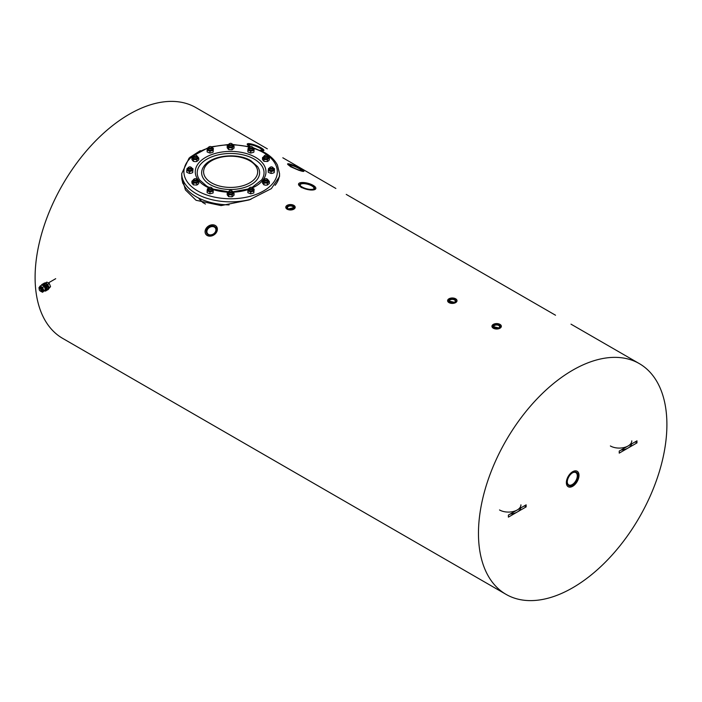 <?xml version="1.0" encoding="UTF-8"?>
<svg xmlns="http://www.w3.org/2000/svg" width="702" height="702" viewBox="0 0 702 702"><rect width="100%" height="100%" fill="white"/><g stroke="black" fill="none" stroke-linecap="round" stroke-linejoin="round"><path stroke-width="1.05" d="M40.532 291.163L40.084 290.909A1.255 0.728 -120 0 0 40.97 290.4A1.255 0.728 -120 0 0 40.084 288.864A1.255 0.728 -120 0 0 39.198 289.373A1.255 0.728 -120 0 0 40.084 290.909L40.532 291.163A1.878 1.088 -120 0 0 41.471 291.26A1.878 1.088 -120 0 0 41.76 289.75A1.878 1.088 -120 0 0 40.532 288.092A1.878 1.088 -120 0 0 39.593 288.004A1.878 1.088 -120 0 0 39.198 288.864A1.878 1.088 -120 0 0 39.224 289.154M48.728 288.733L50.544 286.662L49.324 283.52L46.894 282.116L45.402 282.976M48.903 287.601L50.544 286.662M47.692 284.468L49.324 283.52M47.043 287.811A2.036 1.176 -120 0 0 45.63 285.021A2.036 1.176 -120 0 0 45.358 284.898M46.876 290.119A3.764 2.176 -120 0 0 47.508 289.944A3.764 2.176 -120 0 0 48.087 286.934A3.764 2.176 -120 0 0 45.63 283.617A3.764 2.176 -120 0 0 43.752 283.424A3.764 2.176 -120 0 0 43.278 283.889M47.771 289.75A3.764 2.176 -120 0 0 48.069 289.628A3.764 2.176 -120 0 0 48.64 286.609A3.764 2.176 -120 0 0 46.183 283.292A3.764 2.176 -120 0 0 44.305 283.108A3.764 2.176 -120 0 0 44.05 283.301M44.542 290.979A3.764 2.176 -120 0 0 45.849 290.9A3.764 2.176 -120 0 0 46.429 287.89A3.764 2.176 -120 0 0 43.972 284.573A3.764 2.176 -120 0 0 42.085 284.389A3.764 2.176 -120 0 0 41.427 285.275M46.104 290.707A3.764 2.176 -120 0 0 46.402 290.584A3.764 2.176 -120 0 0 46.981 287.566A3.764 2.176 -120 0 0 44.524 284.257A3.764 2.176 -120 0 0 42.638 284.064A3.764 2.176 -120 0 0 42.383 284.266M42.541 285.179A2.852 1.65 -120 0 0 42.401 285.275L42.541 285.179A2.852 1.65 -120 0 1 43.603 285.144L43.173 285.644A2.852 1.65 -120 0 0 43.041 285.565M45.297 288.794A2.852 1.65 -120 0 0 44.34 286.635M45.112 290.224A2.852 1.65 -120 0 0 45.393 290.119A2.852 1.65 -120 0 0 45.858 287.908A2.852 1.65 -120 0 0 44.094 285.398L43.673 285.951M43.603 285.144L43.603 285.916M39.689 287.943A2.088 1.202 60 0 1 41.085 287.609L41.085 287.609A2.088 1.202 60 0 1 42.559 290.163A2.088 1.202 60 0 1 41.576 291.198M40.655 291.225A2.729 1.571 -120 0 0 41.085 291.541A2.729 1.571 -120 0 0 43.015 290.426A2.729 1.571 -120 0 0 41.085 287.083A2.729 1.571 -120 0 0 39.207 288.724M39.198 288.934L38.943 287.741L40.163 286.012L42.594 287.416L43.805 290.549L42.594 292.278L40.163 290.874M42.594 292.278L45.446 289.601L44.226 286.469L43.199 285.661L41.795 285.065L40.163 286.012M44.226 286.469L42.594 287.416M45.446 289.601L43.805 290.549M198.526 197.982L202.764 202.501L205.458 204.054M568.839 485.644A7.678 4.431 120 0 0 576.526 481.203A7.678 4.431 120 0 0 576.526 472.332A7.678 4.431 120 0 0 572.683 472.718A7.678 4.431 120 0 0 567.251 482.125A7.678 4.431 120 0 0 568.839 485.644M567.26 481.879A7.09 4.098 120 0 0 568.725 484.889L568.725 484.889A7.09 4.098 120 0 0 575.816 480.8A7.09 4.098 120 0 0 575.816 472.604L575.816 472.604A7.09 4.098 120 0 0 572.472 472.841M577.149 471.253L577.149 471.253A8.933 5.16 120 0 0 568.216 476.412A8.933 5.16 120 0 0 568.216 486.723L568.216 486.723A8.933 5.16 120 0 0 577.149 481.563A8.933 5.16 120 0 0 577.149 471.253L577.149 471.253A8.933 5.16 120 0 0 572.683 471.691A8.933 5.16 120 0 0 566.847 479.563A8.933 5.16 120 0 0 568.216 486.723A8.933 5.16 120 0 0 572.683 486.284A8.933 5.16 120 0 0 578.518 478.413A8.933 5.16 120 0 0 577.149 471.253M506.063 594.375A133.24 76.93 120 0 0 608.739 558.678A133.24 76.93 120 0 0 666.9 424.596A133.24 76.93 120 0 0 639.303 363.601A133.24 76.93 120 0 0 536.626 399.298A133.24 76.93 120 0 0 478.466 533.38A133.24 76.93 120 0 0 506.063 594.375L62.697 338.399A133.24 76.93 120 0 1 35.1 277.404A133.24 76.93 120 0 1 93.261 143.322A133.24 76.93 120 0 1 195.937 107.625L218.261 120.516M499.526 509.959A12.539 7.239 0 0 0 513.197 511.53A12.539 7.239 0 0 0 520.937 504.843M510.17 514.057A12.539 7.239 0 0 0 520.814 507.915M639.303 363.601L571.007 324.166M335.854 188.461L282.818 157.783M292.945 205.844A3.484 2.009 0 0 0 288.022 205.844A3.484 2.009 0 0 0 288.022 208.687L288.022 208.687A3.484 2.009 0 0 0 292.945 208.687A3.484 2.009 0 0 0 292.945 205.844M292.752 208.792A2.975 1.72 0 0 0 293.462 207.678A2.975 1.72 0 0 0 292.585 206.458A2.975 1.72 0 0 0 289.338 206.09A2.975 1.72 0 0 0 287.504 207.678A2.975 1.72 0 0 0 288.215 208.792M287.153 209.187A4.703 2.711 0 0 0 292.278 209.775A4.703 2.711 0 0 0 295.182 207.265A4.703 2.711 0 0 0 293.805 205.344A4.703 2.711 0 0 0 288.68 204.756A4.703 2.711 0 0 0 285.775 207.265A4.703 2.711 0 0 0 287.153 209.187M454.773 299.28A3.484 2.009 0 0 0 449.85 299.28A3.484 2.009 0 0 0 449.85 302.123L449.85 302.123A3.484 2.009 0 0 0 454.773 302.123A3.484 2.009 0 0 0 454.773 299.28M454.58 302.22A2.975 1.72 0 0 0 455.291 301.105A2.975 1.72 0 0 0 454.413 299.894A2.975 1.72 0 0 0 451.167 299.517A2.975 1.72 0 0 0 449.333 301.105A2.975 1.72 0 0 0 450.043 302.22M448.982 302.615A4.703 2.711 0 0 0 454.106 303.211A4.703 2.711 0 0 0 457.011 300.702A4.703 2.711 0 0 0 455.633 298.78A4.703 2.711 0 0 0 450.508 298.192A4.703 2.711 0 0 0 447.604 300.702A4.703 2.711 0 0 0 448.982 302.615M499.104 324.877A3.484 2.009 0 0 0 494.182 324.877A3.484 2.009 0 0 0 494.182 327.72L494.182 327.72A3.484 2.009 0 0 0 499.104 327.72A3.484 2.009 0 0 0 499.104 324.877M498.92 327.816A2.975 1.72 0 0 0 499.622 326.702A2.975 1.72 0 0 0 498.753 325.491A2.975 1.72 0 0 0 495.507 325.114A2.975 1.72 0 0 0 493.664 326.702A2.975 1.72 0 0 0 494.375 327.816M493.322 328.22A4.703 2.711 0 0 0 498.446 328.808A4.703 2.711 0 0 0 501.351 326.298A4.703 2.711 0 0 0 499.973 324.377A4.703 2.711 0 0 0 494.849 323.789A4.703 2.711 0 0 0 491.944 326.298A4.703 2.711 0 0 0 493.322 328.22M214.496 226.421A5.326 4.203 -35.1 0 0 207.459 228.308A5.326 4.203 -35.1 0 0 207.968 234.538A5.326 4.203 -35.1 0 0 214.996 232.66A5.326 4.203 -35.1 0 0 214.496 226.421M214.356 227.071A4.817 3.8 -35.1 0 0 208.564 228.159A4.817 3.8 -35.1 0 0 207.467 233.512A4.817 3.8 -35.1 0 0 208.459 234.407A4.817 3.8 -35.1 0 0 214.25 233.318A4.817 3.8 -35.1 0 0 215.356 227.966A4.817 3.8 -35.1 0 0 214.356 227.071M207.195 235.495A6.581 5.195 -35.1 0 0 215.11 234.003A6.581 5.195 -35.1 0 0 216.611 226.693A6.581 5.195 -35.1 0 0 215.26 225.465A6.581 5.195 -35.1 0 0 207.344 226.957A6.581 5.195 -35.1 0 0 205.844 234.266A6.581 5.195 -35.1 0 0 207.195 235.495M260.038 150.246A7.503 1.588 21.2 0 0 262.267 150.254A7.503 1.588 21.2 0 0 260.161 147.701A7.503 1.588 21.2 0 0 252.22 144.568A7.503 1.588 21.2 0 0 248.613 144.963A7.503 1.588 21.2 0 0 250.447 146.569M261.96 150.342A7.09 1.501 21.2 0 0 262.03 150.228A7.09 1.501 21.2 0 0 259.766 148.052A7.09 1.501 21.2 0 0 252.913 145.253A7.09 1.501 21.2 0 0 248.806 145.095A7.09 1.501 21.2 0 0 248.789 145.235M250.017 146.762A8.933 1.887 -158.8 0 1 247.236 144.059A8.933 1.887 -158.8 0 1 252.404 144.261A8.933 1.887 -158.8 0 1 261.039 147.78A8.933 1.887 -158.8 0 1 263.891 150.518A8.933 1.887 -158.8 0 1 261.434 150.886L263.855 150.614M299.719 168.375A7.503 1.062 24.2 0 0 292.357 165.084A7.503 1.062 24.2 0 0 288.917 164.68A7.503 1.062 24.2 0 0 291.786 166.795A7.503 1.062 24.2 0 0 302.457 170.77A7.503 1.062 24.2 0 0 299.719 168.375M302.071 170.805A7.09 1.009 24.2 0 0 299.333 168.699A7.09 1.009 24.2 0 0 289.145 165.005M300.474 168.524A8.933 1.264 -155.8 0 1 303.905 171.244A8.933 1.264 -155.8 0 1 299.263 170.375A8.933 1.264 -155.8 0 1 291.023 166.646A8.933 1.264 -155.8 0 1 287.601 163.926A8.933 1.264 -155.8 0 1 292.234 164.794A8.933 1.264 -155.8 0 1 300.474 168.524M310.74 184.766A7.503 2.589 14.9 0 0 302.65 183.125A7.503 2.589 14.9 0 0 300.202 185.389A7.503 2.589 14.9 0 0 303.633 187.767A7.503 2.589 14.9 0 0 313.68 188.978A7.503 2.589 14.9 0 0 310.74 184.766M313.434 189.092A7.09 2.448 14.9 0 0 313.943 188.461A7.09 2.448 14.9 0 0 310.451 185.214A7.09 2.448 14.9 0 0 300.237 184.81A7.09 2.448 14.9 0 0 300.359 185.6M311.425 184.477A8.933 3.08 -165.1 0 1 315.821 188.566A8.933 3.08 -165.1 0 1 302.948 188.048A8.933 3.08 -165.1 0 1 298.552 183.959A8.933 3.08 -165.1 0 1 311.425 184.477M275.105 185.354A48.903 28.238 0 0 0 279.536 173.605L279.536 176.439L271.341 188.636L249.228 199.912L221.112 205.598L196.042 200.272L185.398 189.891L181.721 176.439L181.721 173.605A48.903 28.238 0 0 0 196.042 193.576A48.903 28.238 0 0 0 250.965 199.28M189.935 157.327L200.333 150.64M182.555 183.011L182.722 182.371M491.944 326.298L499.973 328.22L501.351 326.298M205.844 234.266L207.257 235.582L215.11 234.003L216.611 226.693M447.604 300.702L455.633 302.615L457.011 300.737M298.552 183.959L301.176 187.469L310.24 190.005L315.795 188.671M287.601 163.926L290.452 166.664L298.982 170.34L303.861 171.341M247.236 144.059L249.228 146.604M285.775 207.265L287.153 209.257L295.182 207.265M206.862 113.926L267.339 148.842M636.968 440.847L619.234 451.088L619.234 453.132L636.968 442.892L636.968 440.847M508.397 517.128L526.131 506.888L526.131 504.843L508.397 515.084L508.397 517.128M636.968 442.892L635.196 441.874M526.131 506.888L524.359 505.87M209.196 188.364A1.255 0.728 0 0 0 210.933 188.575A1.255 0.728 0 0 0 211.293 187.574A1.255 0.728 0 0 0 211.135 187.46A1.255 0.728 0 0 0 209.363 187.46A1.255 0.728 0 0 0 209.196 188.364M209.187 187.583A1.878 1.088 0 0 0 208.915 187.715A1.878 1.088 0 0 0 208.362 188.478A1.878 1.088 0 0 0 208.669 189.075A1.878 1.088 0 0 0 210.784 189.522A1.878 1.088 0 0 0 212.127 188.478A1.878 1.088 0 0 0 211.82 187.89A1.878 1.088 0 0 0 211.574 187.715A1.878 1.088 0 0 0 211.328 187.592M212.127 189.11A2.088 1.202 180 0 1 212.329 189.742A2.088 1.202 180 0 1 211.723 190.488A2.088 1.202 180 0 1 208.775 190.488A2.088 1.202 180 0 1 208.169 189.531A2.088 1.202 180 0 1 208.362 189.11M207.134 190.804L207.134 192.699L209.951 193.831L213.066 192.997L213.364 189.128L213.066 191.111L209.951 191.944L207.134 190.804L207.432 188.829L208.371 188.399M212.127 189.891L212.127 188.478A2.729 1.571 180 0 1 212.96 189.768A2.729 1.571 180 0 1 210.012 191.198A2.729 1.571 180 0 1 207.529 189.496A2.729 1.571 180 0 1 208.362 188.496L208.362 190.154M209.951 191.944L209.951 193.831M213.066 191.111L213.066 192.997M212.127 188.417L213.364 189.128M232.502 192.26A2.088 1.202 180 0 1 232.52 192.278A2.088 1.202 180 0 1 232.099 193.638A2.088 1.202 180 0 1 229.15 193.638A2.088 1.202 180 0 1 228.738 193.296A2.088 1.202 180 0 1 228.747 192.26M232.081 196.806L234.056 195.182L234.056 193.296L232.081 194.919L228.65 194.744L227.202 192.945L227.202 194.84L228.65 196.639L232.081 196.806L232.081 194.919M233.099 192.12A2.729 1.571 180 0 1 231.774 194.208A2.729 1.571 180 0 1 228.15 193.454A2.729 1.571 180 0 1 228.747 191.646A1.878 1.088 0 0 0 229.782 192.602A1.878 1.088 0 0 0 232.502 191.637A2.729 1.571 180 0 1 233.099 192.12M232.485 191.462L234.056 193.296M228.65 194.744L228.65 196.639M227.202 192.945L229.168 191.321M252.887 189.11A2.088 1.202 180 0 1 252.483 190.488A2.088 1.202 180 0 1 249.807 190.619A2.088 1.202 180 0 1 249.526 190.488A2.088 1.202 180 0 1 249.122 189.11M253.817 192.997L254.124 189.128L253.817 191.111L250.702 191.944L247.885 190.804L247.885 192.699L250.702 193.831L253.817 192.997L253.817 191.111M252.887 190.154L252.887 188.478A2.729 1.571 180 0 1 253.115 190.628A2.729 1.571 180 0 1 249.438 190.926A2.729 1.571 180 0 1 249.122 188.496A1.878 1.088 0 0 0 251.105 189.566A1.878 1.088 0 0 0 252.887 188.478A1.878 1.088 0 0 0 252.334 187.715A1.878 1.088 0 0 0 252.071 187.583M252.711 188.347L254.124 189.128M250.702 191.944L250.702 193.831M247.885 190.804L248.183 188.829L249.131 188.399M267.804 180.502A2.088 1.202 180 0 1 267.401 181.871A2.088 1.202 180 0 1 265.742 182.222A2.088 1.202 180 0 1 264.443 181.871A2.088 1.202 180 0 1 264.04 180.502M267.374 185.047L269.349 183.415L269.349 181.528L267.374 183.152L263.952 182.985L263.952 184.872L265.663 185.179L267.374 185.047L267.374 183.152M267.804 181.537L267.804 179.87A2.729 1.571 180 0 1 268.41 181.669A2.729 1.571 180 0 1 265.681 182.59A2.729 1.571 180 0 1 263.347 181.537A2.729 1.571 180 0 1 264.04 179.879A1.878 1.088 0 0 0 265.031 180.826A1.878 1.088 0 0 0 266.953 180.774A1.878 1.088 0 0 0 267.804 179.87A1.878 1.088 0 0 0 267.251 179.098A1.878 1.088 0 0 0 266.988 178.975M267.778 179.694L269.349 181.528M263.952 182.985L262.495 181.186L262.495 183.073L263.952 184.872M262.495 181.186L264.47 179.554M273.262 168.734A2.088 1.202 180 0 1 272.859 170.103A2.088 1.202 180 0 1 272.262 170.349A2.088 1.202 180 0 1 269.91 170.103A2.088 1.202 180 0 1 269.498 168.734M274.201 172.622L274.5 168.752L274.201 170.726L271.086 171.569L271.086 173.455L272.639 173.254L274.201 172.622L274.201 170.726M273.262 168.111A2.729 1.571 180 0 1 272.534 170.683A2.729 1.571 180 0 1 269.129 170.138A2.729 1.571 180 0 1 269.498 168.111M273.262 168.032L274.5 168.752M271.086 171.569L268.261 170.428L268.568 168.454L270.121 167.813M268.261 170.428L268.261 172.315L271.086 173.455M267.804 156.967A2.088 1.202 180 0 1 267.629 158.178A2.088 1.202 180 0 1 267.401 158.345A2.088 1.202 180 0 1 264.443 158.345A2.088 1.202 180 0 1 264.04 156.967M268.357 160.916L269.349 159.889L269.349 158.003L267.374 159.626L267.374 161.513L268.357 160.916M267.804 156.353A2.729 1.571 180 0 1 268.155 158.398A2.729 1.571 180 0 1 264.356 158.784A2.729 1.571 180 0 1 263.689 156.59A2.729 1.571 180 0 1 264.04 156.353M267.778 156.169L269.349 158.003M267.374 159.626L263.952 159.451L262.495 157.652L264.47 156.028M262.495 157.652L262.495 159.538L263.952 161.337L267.374 161.513M263.952 159.451L263.952 161.337M252.887 148.359A2.088 1.202 180 0 1 253.08 148.982A2.088 1.202 180 0 1 252.483 149.728A2.088 1.202 180 0 1 249.526 149.728A2.088 1.202 180 0 1 248.929 148.771A2.088 1.202 180 0 1 249.122 148.359M253.975 151.465L254.124 148.376L253.975 151.465M248.289 148.736A2.729 1.571 180 0 1 249.122 147.736A1.878 1.088 -0 0 0 249.429 148.324A1.878 1.088 -0 0 0 251.544 148.763A1.878 1.088 -0 0 0 252.887 147.727A2.729 1.571 180 0 1 253.72 149.017A2.729 1.571 180 0 1 250.763 150.447A2.729 1.571 180 0 1 248.289 148.736M252.878 147.657L254.124 148.376M253.817 150.351L250.702 151.193L247.885 150.052L248.183 148.078L249.131 147.639M247.885 150.052L247.885 151.939L250.702 153.08L253.817 152.237M250.702 151.193L250.702 153.08M232.502 145.2A2.088 1.202 180 0 1 232.52 145.217A2.088 1.202 180 0 1 232.099 146.578A2.088 1.202 180 0 1 229.15 146.578A2.088 1.202 180 0 1 228.738 146.235A2.088 1.202 180 0 1 228.747 145.2M232.081 147.859L228.65 147.683L227.202 145.884L227.202 147.78L228.65 149.579L232.081 149.745L234.056 148.122L234.056 146.235L232.081 147.859L232.081 149.745M228.15 146.393A2.729 1.571 180 0 1 228.747 144.586A1.878 1.088 -0 0 0 229.782 145.542A1.878 1.088 -0 0 0 232.502 144.577A2.729 1.571 180 0 1 233.099 145.06A2.729 1.571 180 0 1 231.774 147.148A2.729 1.571 180 0 1 228.15 146.393M232.485 144.401L234.056 146.235M227.202 145.884L229.168 144.261M228.65 147.683L228.65 149.579M212.127 148.359A2.088 1.202 180 0 1 211.723 149.728A2.088 1.202 180 0 1 209.047 149.868A2.088 1.202 180 0 1 208.775 149.728A2.088 1.202 180 0 1 208.362 148.359M213.066 150.351L209.951 151.193L207.134 150.052L207.134 151.939L209.951 153.08L213.066 152.237L213.364 148.376L213.066 152.237M208.687 150.167A2.729 1.571 180 0 1 208.362 147.736A1.878 1.088 -0 0 0 210.354 148.806A1.878 1.088 -0 0 0 212.127 147.727A2.729 1.571 180 0 1 212.355 149.877A2.729 1.571 180 0 1 208.687 150.167M207.134 150.052L207.432 148.078L208.371 147.639M209.951 151.193L209.951 153.08M211.951 147.587L213.364 148.376M197.209 156.967A2.088 1.202 180 0 1 196.806 158.345A2.088 1.202 180 0 1 195.147 158.687A2.088 1.202 180 0 1 193.857 158.345A2.088 1.202 180 0 1 193.445 156.967M196.779 159.626L193.357 159.451L191.9 157.652L191.9 159.538L193.357 161.337L195.068 161.644L196.779 161.513L198.754 159.889L198.754 158.003L196.779 159.626L196.779 161.513M197.209 156.353A2.729 1.571 180 0 1 197.815 158.134A2.729 1.571 180 0 1 195.095 159.056A2.729 1.571 180 0 1 192.752 158.011A2.729 1.571 180 0 1 193.445 156.353M191.9 157.652L193.875 156.028M193.357 159.451L193.357 161.337M197.183 156.169L198.754 158.003M191.751 168.734A2.088 1.202 180 0 1 191.348 170.103A2.088 1.202 180 0 1 190.751 170.349A2.088 1.202 180 0 1 188.39 170.103A2.088 1.202 180 0 1 187.987 168.734M192.69 170.726L189.566 171.569L186.75 170.428L186.75 172.315L189.566 173.455L191.128 173.254L192.69 172.622L192.989 168.752L192.69 172.622M191.751 168.111A2.729 1.571 180 0 1 191.023 170.683A2.729 1.571 180 0 1 187.618 170.138A2.729 1.571 180 0 1 187.987 168.111M186.75 170.428L187.048 168.454L188.61 167.813M189.566 171.569L189.566 173.455M191.743 168.032L192.989 168.752M197.209 180.502A2.088 1.202 180 0 1 197.043 181.713A2.088 1.202 180 0 1 196.806 181.871A2.088 1.202 180 0 1 193.857 181.871A2.088 1.202 180 0 1 193.445 180.502M191.9 181.186L191.9 183.073L193.357 184.872L196.779 185.047L197.771 184.45L198.754 183.415L198.754 181.528L196.779 183.152L193.357 182.985L191.9 181.186L193.875 179.554M197.56 181.923A2.729 1.571 180 0 1 193.77 182.309A2.729 1.571 180 0 1 193.094 180.116A2.729 1.571 180 0 1 193.445 179.879A1.878 1.088 0 0 0 193.454 179.931A1.878 1.088 0 0 0 195.384 180.958A1.878 1.088 0 0 0 197.209 179.87A2.729 1.571 180 0 1 197.56 181.923M193.357 182.985L193.357 184.872M196.779 183.152L196.779 185.047M197.183 179.694L198.754 181.528M230.063 191.769A1.255 0.728 0 0 0 231.642 191.549A1.255 0.728 0 0 0 231.511 190.611A1.255 0.728 0 0 0 231.186 190.479A1.255 0.728 0 0 0 229.738 190.611A1.255 0.728 0 0 0 230.063 191.769M232.502 193.304L232.502 191.637A1.878 1.088 0 0 0 231.958 190.865A1.878 1.088 0 0 0 231.686 190.733M229.563 190.733A1.878 1.088 0 0 0 229.3 190.865A1.878 1.088 0 0 0 228.747 191.637L228.747 193.304M251.07 188.689A1.255 0.728 0 0 0 252.176 188.224A1.255 0.728 0 0 0 251.886 187.46A1.255 0.728 0 0 0 250.93 187.25A1.255 0.728 0 0 0 250.114 187.46A1.255 0.728 0 0 0 249.859 188.268A1.255 0.728 0 0 0 251.07 188.689M249.938 187.583A1.878 1.088 0 0 0 249.675 187.715A1.878 1.088 0 0 0 249.122 188.478L249.122 190.154M266.611 179.966A1.255 0.728 0 0 0 266.804 178.843A1.255 0.728 0 0 0 265.233 178.747A1.255 0.728 0 0 0 265.031 178.843A1.255 0.728 0 0 0 264.952 179.817A1.255 0.728 0 0 0 266.611 179.966M264.856 178.975A1.878 1.088 0 0 0 264.593 179.098A1.878 1.088 0 0 0 264.04 179.87L264.04 181.537M272.499 167.918A1.255 0.728 -0 0 0 272.271 167.076A1.255 0.728 -0 0 0 270.498 167.076A1.255 0.728 -0 0 0 270.261 167.269A1.255 0.728 -0 0 0 270.814 168.234A1.255 0.728 -0 0 0 272.499 167.918M270.323 167.208A1.878 1.088 -0 0 0 270.051 167.339A1.878 1.088 -0 0 0 269.7 167.611A1.878 1.088 -0 0 0 269.498 168.103A1.878 1.088 -0 0 0 270.946 169.156A1.878 1.088 -0 0 0 273.06 168.594A1.878 1.088 -0 0 0 273.262 168.103A1.878 1.088 -0 0 0 272.709 167.339A1.878 1.088 -0 0 0 272.446 167.208M267.172 155.783A1.255 0.728 -0 0 0 266.804 155.317A1.255 0.728 -0 0 0 265.031 155.317A1.255 0.728 -0 0 0 264.672 155.87A1.255 0.728 -0 0 0 265.988 156.546A1.255 0.728 -0 0 0 267.172 155.783M264.856 155.44A1.878 1.088 -0 0 0 264.593 155.572A1.878 1.088 -0 0 0 264.04 156.335A1.878 1.088 -0 0 0 264.04 156.397A1.878 1.088 -0 0 0 265.97 157.423A1.878 1.088 -0 0 0 267.804 156.335A1.878 1.088 -0 0 0 267.795 156.274A1.878 1.088 -0 0 0 267.251 155.572A1.878 1.088 -0 0 0 266.988 155.44M252.053 146.815A1.255 0.728 -0 0 0 251.886 146.7A1.255 0.728 -0 0 0 250.114 146.7A1.255 0.728 -0 0 0 249.956 147.613A1.255 0.728 -0 0 0 251.693 147.815A1.255 0.728 -0 0 0 252.053 146.815M252.887 149.131L252.887 147.727A1.878 1.088 -0 0 0 252.58 147.13A1.878 1.088 -0 0 0 252.334 146.955A1.878 1.088 -0 0 0 252.088 146.841M249.938 146.832A1.878 1.088 -0 0 0 249.675 146.955A1.878 1.088 -0 0 0 249.122 147.727L249.122 149.394M231.186 143.419A1.255 0.728 -0 0 0 229.738 143.55A1.255 0.728 -0 0 0 230.063 144.709A1.255 0.728 -0 0 0 231.642 144.489A1.255 0.728 -0 0 0 231.511 143.55A1.255 0.728 -0 0 0 231.186 143.419M229.563 143.673A1.878 1.088 -0 0 0 229.3 143.805A1.878 1.088 -0 0 0 228.747 144.577L228.747 146.244M232.502 146.244L232.502 144.577A1.878 1.088 -0 0 0 231.958 143.805A1.878 1.088 -0 0 0 231.686 143.673M210.179 146.49A1.255 0.728 -0 0 0 209.363 146.7A1.255 0.728 -0 0 0 209.099 147.508A1.255 0.728 -0 0 0 210.319 147.938A1.255 0.728 -0 0 0 211.416 147.473A1.255 0.728 -0 0 0 211.135 146.7A1.255 0.728 -0 0 0 210.179 146.49M209.187 146.832A1.878 1.088 -0 0 0 208.915 146.955A1.878 1.088 -0 0 0 208.362 147.727L208.362 149.394M212.127 149.394L212.127 147.727A1.878 1.088 -0 0 0 211.574 146.955A1.878 1.088 -0 0 0 211.311 146.832M194.638 155.221A1.255 0.728 -0 0 0 194.445 155.317A1.255 0.728 -0 0 0 194.357 156.283A1.255 0.728 -0 0 0 196.016 156.432A1.255 0.728 -0 0 0 196.218 155.317A1.255 0.728 -0 0 0 194.638 155.221M194.27 155.44A1.878 1.088 -0 0 0 193.998 155.572A1.878 1.088 -0 0 0 193.445 156.335A1.878 1.088 -0 0 0 194.436 157.292A1.878 1.088 -0 0 0 196.358 157.248A1.878 1.088 -0 0 0 197.209 156.335A1.878 1.088 -0 0 0 196.657 155.572A1.878 1.088 -0 0 0 196.393 155.44M188.75 167.269A1.255 0.728 0 0 0 189.303 168.234A1.255 0.728 0 0 0 190.988 167.918A1.255 0.728 0 0 0 190.76 167.076A1.255 0.728 0 0 0 188.978 167.076A1.255 0.728 0 0 0 188.75 167.269M188.803 167.208A1.878 1.088 0 0 0 188.54 167.339A1.878 1.088 0 0 0 188.189 167.611A1.878 1.088 0 0 0 187.987 168.103A1.878 1.088 0 0 0 189.435 169.156A1.878 1.088 0 0 0 191.549 168.594A1.878 1.088 0 0 0 191.751 168.103A1.878 1.088 0 0 0 191.198 167.339A1.878 1.088 0 0 0 190.935 167.208M194.077 179.396A1.255 0.728 0 0 0 195.402 180.081A1.255 0.728 0 0 0 196.578 179.317A1.255 0.728 0 0 0 196.218 178.843A1.255 0.728 0 0 0 194.445 178.843A1.255 0.728 0 0 0 194.077 179.396M197.209 181.537L197.209 179.87A1.878 1.088 0 0 0 197.209 179.809A1.878 1.088 0 0 0 196.657 179.098A1.878 1.088 0 0 0 196.393 178.975M194.27 178.975A1.878 1.088 0 0 0 193.998 179.098A1.878 1.088 0 0 0 193.445 179.87L193.445 181.537M203.492 202.913A34.486 19.91 180 0 1 198.605 198.025M181.739 177.562A48.903 28.238 0 0 0 196.042 196.648A48.903 28.238 0 0 0 229.08 204.905M631.651 443.918A12.539 7.239 180 0 1 621.016 450.061M631.782 440.847A12.539 7.239 180 0 1 624.034 447.534A12.539 7.239 180 0 1 610.371 445.963M207.353 148.429A46.709 26.966 0 0 0 197.595 190.883A46.709 26.966 0 0 0 263.654 190.883A46.709 26.966 0 0 0 263.654 152.746A46.709 26.966 0 0 0 254.124 148.508M249.429 147.13A46.709 26.966 0 0 0 233.125 144.884M228.15 144.884A46.709 26.966 0 0 0 211.82 147.13M252.518 187.838A35.354 20.411 0 0 0 255.625 157.38A35.354 20.411 0 0 0 205.625 157.38A35.354 20.411 0 0 0 205.625 186.249A35.354 20.411 0 0 0 208.731 187.838M251.939 187.487L261.627 179.966A33.415 19.287 0 0 0 254.256 159.126A33.415 19.287 0 0 0 212.206 156.678A33.415 19.287 0 0 0 199.622 179.966L206.721 186.135L209.31 187.487M210.135 184.6A28.975 16.725 0 0 0 246.595 186.732A28.975 16.725 0 0 0 257.511 166.532L250.842 160.67C237.188 152.299 210.986 155.203 203.738 166.532A28.975 16.725 0 0 0 210.135 184.6M249.745 160.776A27.036 15.611 0 0 0 211.513 160.776A27.036 15.611 0 0 0 211.513 182.853A27.036 15.611 0 0 0 249.745 182.853A27.036 15.611 0 0 0 249.745 160.776M213.364 189.628A35.354 20.411 0 0 0 227.904 192.164M233.318 192.164A35.354 20.411 0 0 0 248.043 189.575M42.48 290.681L41.471 291.26M55.704 278.694L48.517 282.845M40.593 287.416L39.593 288.004M39.198 289.373L39.198 288.864M43.752 283.424L44.305 283.108M47.508 289.944L48.069 289.628M42.085 284.389L42.638 284.064M45.849 290.9L46.402 290.584M346.235 194.401L555.528 315.233M209.363 187.46L208.915 187.715M211.135 187.46L211.574 187.715M231.511 190.611L231.958 190.865M229.738 190.611L229.3 190.865M251.886 187.46L252.334 187.715M250.114 187.46L249.675 187.715M266.804 178.843L267.251 179.098M265.031 178.843L264.593 179.098M270.498 167.076L270.051 167.339M272.271 167.076L272.709 167.339M273.262 169.779L273.262 168.103M269.498 169.779L269.498 168.103M265.031 155.317L264.593 155.572M266.804 155.317L267.251 155.572M264.04 158.011L264.04 156.335M267.804 158.011L267.804 156.335M250.114 146.7L249.675 146.955M251.886 146.7L252.334 146.955M229.738 143.55L229.3 143.805M231.511 143.55L231.958 143.805M209.363 146.7L208.915 146.955M211.135 146.7L211.574 146.955M194.445 155.317L193.998 155.572M193.445 158.011L193.445 156.335M197.209 158.011L197.209 156.335M196.218 155.317L196.657 155.572M187.987 169.779L187.987 168.103M191.751 169.779L191.751 168.103M188.978 167.076L188.54 167.339M190.76 167.076L191.198 167.339M194.445 178.843L193.998 179.098M196.218 178.843L196.657 179.098M181.721 173.605L189.084 158.117L208.38 147.595M211.284 146.788L228.755 144.463M232.643 144.472L249.965 146.788M252.869 147.595L264.751 152.632C270.691 156.063 274.912 160.214 277.43 165.075L279.536 173.605M213.303 189.084L228.361 191.778M232.95 191.778L248.139 189.022"/></g></svg>
